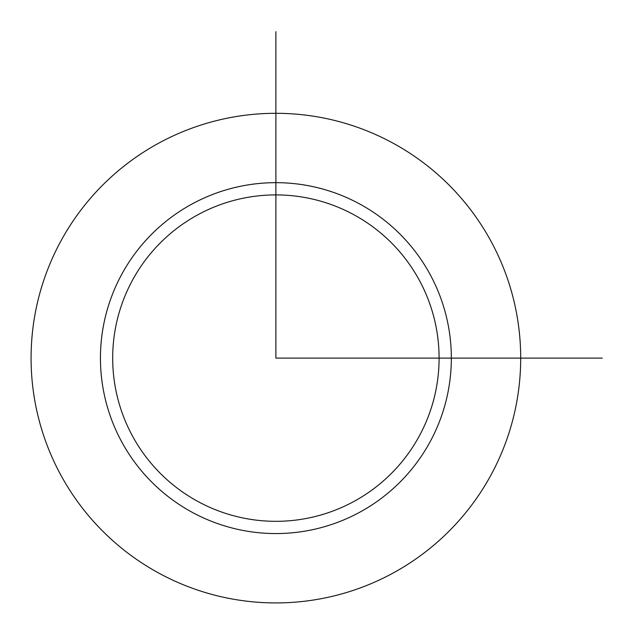 <?xml version="1.0" encoding="UTF-8"?>
<svg xmlns="http://www.w3.org/2000/svg" width="634" height="634" viewBox="0 0 634 634"><rect width="100%" height="100%" fill="white"/><g stroke="black" fill="none" stroke-linecap="round" stroke-linejoin="round"><path stroke-width="0.95" d="M61.046 240.746A244.811 244.811 0 0 1 393.254 143.276A244.811 244.811 0 0 1 490.732 475.484A244.811 244.811 0 0 1 158.524 572.954A244.811 244.811 0 0 1 61.046 240.746M132.665 279.871A163.207 163.207 0 0 1 354.137 214.886A163.207 163.207 0 0 1 419.114 436.358A163.207 163.207 0 0 1 197.642 501.343A163.207 163.207 0 0 1 132.665 279.871M275.885 31.7L275.885 358.115L602.3 358.115M121.918 273.999A175.444 175.444 0 0 1 360.001 204.148A175.444 175.444 0 0 1 429.86 442.231A175.444 175.444 0 0 1 191.777 512.082A175.444 175.444 0 0 1 121.918 273.999"/></g></svg>
